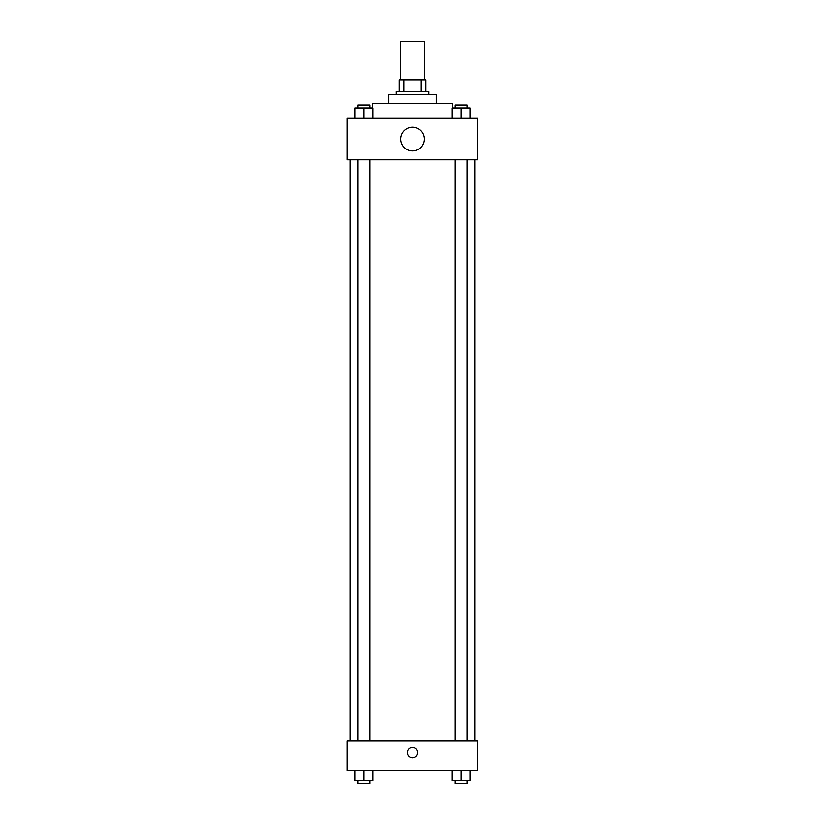 <?xml version="1.0" encoding="UTF-8"?>
<svg xmlns="http://www.w3.org/2000/svg" width="825" height="825" viewBox="0 0 825 825"><rect width="100%" height="100%" fill="white"/><g stroke="black" fill="none" stroke-linecap="round" stroke-linejoin="round"><path stroke-width="1.24" d="M424.359 79.788L424.359 41.25L400.641 41.25L400.641 79.788M403.807 91.637L403.807 79.788L399.166 79.788L399.166 91.637L399.166 79.788M403.807 79.788L425.834 79.788L425.834 91.637M421.193 91.637L421.193 79.788M396.196 94.607L396.196 91.637L428.804 91.637L428.804 94.607M388.792 103.496L388.792 94.607L436.208 94.607L436.208 103.496M372.488 107.941L372.488 103.496L452.512 103.496L452.512 107.941M347.294 118.315L477.706 118.315L477.706 159.813L347.294 159.813L347.294 118.315M412.5 150.923A11.859 11.859 0 0 1 402.229 133.134A11.859 11.859 0 0 1 422.771 133.134A11.859 11.859 0 0 1 412.5 150.923M347.294 740.768L477.706 740.768L477.706 770.416L347.294 770.416L347.294 740.768M412.5 757.814A5.187 5.187 0 0 1 408.004 750.038A5.187 5.187 0 0 1 416.996 750.038A5.187 5.187 0 0 1 412.5 757.814M452.213 770.416L452.213 780.79L470.002 780.79L470.002 770.416L470.002 780.79M461.113 780.79L461.113 770.416M467.043 780.79L467.043 783.75L455.183 783.75L455.183 780.79M354.998 770.416L354.998 780.79L372.787 780.79L372.787 770.416L372.787 780.79M363.887 780.79L363.887 770.416M369.817 780.79L369.817 783.75L357.957 783.75L357.957 780.79M452.213 118.315L452.213 107.941L470.002 107.941L470.002 118.315L470.002 107.941M461.113 118.315L461.113 107.941M467.043 107.941L467.043 104.981L455.183 104.981L455.183 107.941M354.998 118.315L354.998 107.941L372.787 107.941L372.787 118.315L372.787 107.941M363.887 118.315L363.887 107.941M369.817 107.941L369.817 104.981L357.957 104.981L357.957 107.941M474.746 740.768L474.746 159.813M350.254 740.768L350.254 159.813M455.183 159.813L455.183 740.768M467.043 159.813L467.043 740.768M369.817 740.768L369.817 159.813M357.957 740.768L357.957 159.813"/></g></svg>
